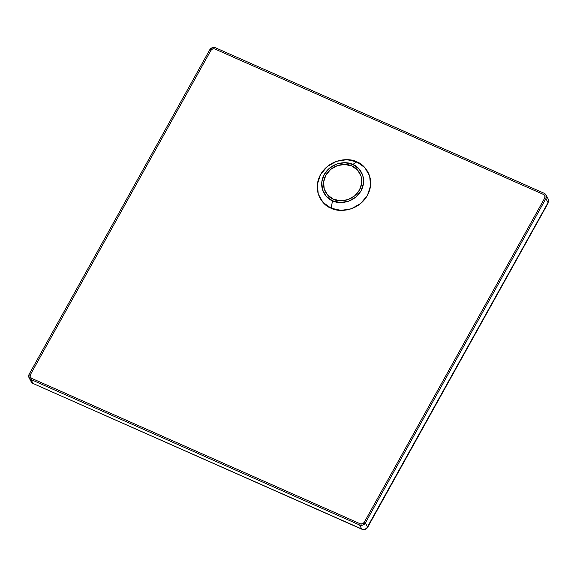 <?xml version="1.0" encoding="UTF-8"?>
<svg xmlns="http://www.w3.org/2000/svg" width="577" height="577" viewBox="0 0 577 577"><rect width="100%" height="100%" fill="white"/><g stroke="black" fill="none" stroke-linecap="round" stroke-linejoin="round"><path stroke-width="0.87" d="M331.075 208.182C323.69 206.076 311.284 191.925 320.495 174.651C330.354 157.665 350.491 157.925 356.838 161.892L364.837 167.626L369.655 176.014L370.557 185.772L367.412 195.423L360.697 203.486L351.436 208.744L341.029 210.396L331.075 208.182L323.077 202.448L318.259 194.06L317.35 184.301L320.495 174.651L327.209 166.587L336.478 161.329L346.878 159.678L356.838 161.892L352.778 164.452C358.569 166.111 368.314 177.218 361.079 190.778C353.34 204.114 337.531 203.912 332.554 200.796L331.075 208.182L332.554 200.796C326.755 199.144 317.011 188.037 324.245 174.47C331.984 161.134 347.801 161.344 352.778 164.452L356.838 161.892C364.217 163.998 376.63 178.149 367.412 195.423C357.56 212.415 337.415 212.148 331.075 208.182M333.434 199.209C328.147 197.702 319.254 187.561 325.854 175.184C332.915 163.01 347.347 163.197 351.898 166.039C357.185 167.554 366.078 177.687 359.471 190.064C352.41 202.238 337.978 202.051 333.434 199.209L340.567 200.796L348.025 199.613L354.66 195.848L359.471 190.064L361.729 183.154L361.079 176.158L357.625 170.15L351.898 166.039L344.757 164.459L337.307 165.635L330.671 169.407L325.854 175.184L323.603 182.101L324.252 189.09L327.707 195.098L333.434 199.209M367.585 527.436C366.207 529.477 364.361 530.097 362.039 529.297L33.04 383.496A4.349 3.945 151.8 0 1 31.245 381.837A4.349 3.945 -28.2 0 0 33.04 383.496L30.891 379.478L33.04 383.496L361.736 529.001L359.586 524.983L30.891 379.478A4.349 3.945 151.8 0 1 29.095 377.82A4.349 3.945 151.8 0 1 29.203 374.141L209.718 49.824A4.349 3.945 151.8 0 1 215.502 47.79L544.205 193.295L215.502 47.79L212.264 47.703L209.718 49.824L29.203 374.141L28.85 377.228L30.891 379.478L359.586 524.983L362.825 525.07L365.371 522.95L545.885 198.632L546.239 195.545L544.205 193.295A4.349 3.945 151.8 0 1 546.001 194.954A4.349 3.945 151.8 0 1 545.885 198.632L365.371 522.95L367.527 526.967A4.349 3.945 151.8 0 1 361.736 529.001L362.039 529.297A4.349 1.486 -66.1 0 1 361.736 529.001L33.04 383.496A4.349 1.493 113.9 0 0 33.351 383.799M214.846 48.973L543.541 194.471L544.933 196L544.688 198.106L364.181 522.423L362.45 523.866L360.243 523.801L31.547 378.303L30.163 376.774L30.401 374.668L210.915 50.35L212.646 48.908L214.846 48.973L543.541 194.471L214.846 48.973L212.646 48.908L210.915 50.35L30.401 374.668L30.163 376.774L31.547 378.303A2.957 2.683 151.8 0 1 30.401 374.668L210.915 50.35A2.957 2.683 151.8 0 1 214.846 48.973L543.541 194.471A2.957 2.683 151.8 0 1 544.688 198.106L544.933 196L543.541 194.471A2.957 2.683 151.8 0 1 544.688 198.106L364.181 522.423A2.957 2.683 151.8 0 1 360.243 523.801L31.547 378.303L360.243 523.801L362.45 523.866L364.181 522.423A2.957 2.683 151.8 0 1 360.243 523.801L31.547 378.303A2.957 2.683 151.8 0 1 30.401 374.668L210.915 50.35A2.957 2.683 151.8 0 1 214.846 48.973M367.037 527.623L548.035 202.65L545.885 198.632L548.035 202.65A4.349 3.945 -28.2 0 0 548.15 198.978A4.349 3.945 151.8 0 1 548.035 202.65L367.527 526.967L365.371 522.95A4.349 3.945 151.8 0 1 359.586 524.983L361.736 529.001A4.349 3.945 -28.2 0 0 367.527 526.967A4.349 1.053 29.1 0 1 367.614 527.349M548.092 203.126A4.349 1.053 -150.9 0 0 548.035 202.65M340.365 202.534L332.554 200.796L326.272 196.295L322.493 189.71L321.778 182.051L324.245 174.47L329.517 168.138L336.795 164.012L344.959 162.721L352.778 164.452L359.053 168.96L362.839 175.545L363.546 183.205L361.079 190.778L355.807 197.11L348.537 201.243L340.365 202.534M29.11 377.848L31.259 381.866L33.329 383.784M545.979 194.925L548.136 198.95L548.107 203.104L367.585 527.428"/></g></svg>
